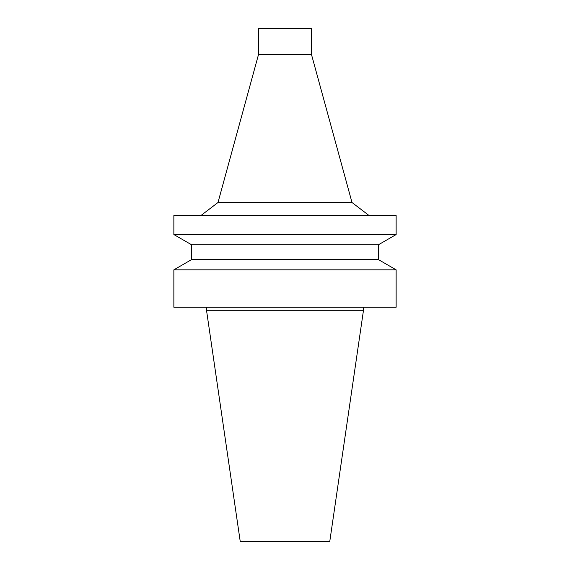 <?xml version="1.0" encoding="UTF-8"?>
<svg xmlns="http://www.w3.org/2000/svg" width="570" height="570" viewBox="0 0 570 570"><rect width="100%" height="100%" fill="white"/><g stroke="black" fill="none" stroke-linecap="round" stroke-linejoin="round"><path stroke-width="0.85" d="M285 541.5L329.766 541.5L363.418 310.757L206.582 310.757L240.234 541.5L285 541.5M285 307.23L396.136 307.23L396.136 269.831L173.864 269.831L173.864 307.23L285 307.23M378.494 259.642L378.494 244.73L191.506 244.73L191.506 259.642L378.494 259.642L396.136 269.831M191.506 244.73L173.864 234.548L396.136 234.548L378.494 244.73M173.864 234.548L173.864 215.496L396.136 215.496L396.136 234.548M258.538 54.428L311.462 54.428L311.462 28.5L258.538 28.5L258.538 54.428L217.989 202.514L352.011 202.514L369.025 215.496M206.582 307.23L206.582 310.757M363.418 307.23L363.418 310.757M191.506 259.642L173.864 269.831M217.989 202.514L200.975 215.496M311.462 54.428L352.011 202.514"/></g></svg>
